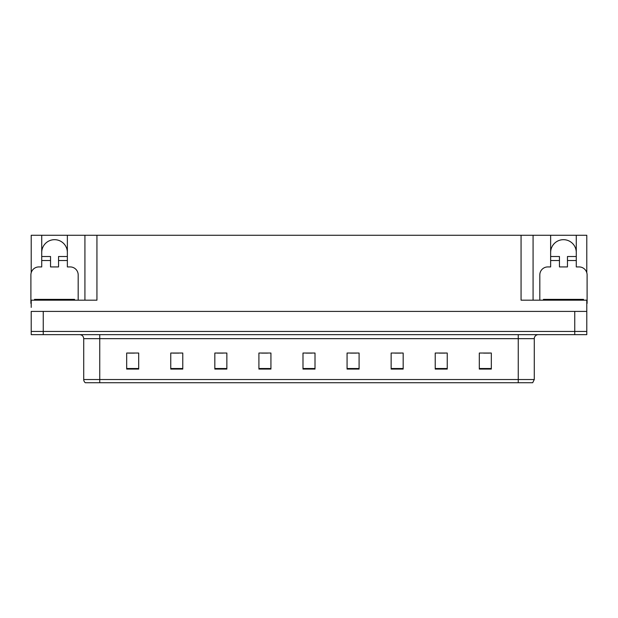 <?xml version="1.0" encoding="UTF-8"?>
<svg xmlns="http://www.w3.org/2000/svg" width="618" height="618" viewBox="0 0 618 618"><rect width="100%" height="100%" fill="white"/><g stroke="black" fill="none" stroke-linecap="round" stroke-linejoin="round"><path stroke-width="0.93" d="M41.723 252.499A12.824 12.824 0 0 1 54.546 239.676A12.824 12.824 0 0 1 67.362 252.499M31.217 303.399A8.011 8.011 0 0 0 30.9 303.392L30.9 274.94A8.011 8.011 0 0 1 38.911 266.922L41.723 266.922L41.723 260.51L50.537 260.51L50.537 266.922L58.548 266.922L58.548 260.51L67.362 260.51L67.362 235.265L521.059 235.265L521.059 300.186L586.783 300.186L586.783 311.402L31.217 311.402L31.217 331.441L43.245 331.441L31.217 331.441L31.217 334.647L43.245 334.647L43.245 331.441L574.755 331.441L43.245 331.441L43.245 311.402M31.217 307.393L31.217 300.186L96.941 300.186L96.941 235.265M50.537 260.51L50.537 256.509L41.723 256.509L41.723 235.265L31.217 235.265L31.217 272.692M43.245 334.647L586.783 334.647L586.783 331.441L574.755 331.441L586.783 331.441L586.783 307.393M539.815 300.186L539.815 274.94A8.011 8.011 0 0 1 547.826 266.922L550.638 266.922L550.638 260.51L559.452 260.51L559.452 266.922L567.463 266.922L567.463 260.51L576.277 260.51L576.277 235.265L586.783 235.265L586.783 272.692M84.921 235.265L84.921 300.186M521.059 235.265L533.079 235.265L533.079 300.186M533.079 235.265L550.638 235.265L550.638 260.51M576.277 235.265L550.638 235.265M41.723 235.265L67.362 235.265M576.277 252.499A12.824 12.824 0 0 0 563.454 239.676A12.824 12.824 0 0 0 550.638 252.499M534.284 379.529L532.685 382.735L518.255 382.735L518.255 379.529L534.284 379.529L534.284 338.656A4.009 4.009 0 0 1 538.293 334.647M518.255 382.735L85.315 382.735A4.009 4.009 0 0 1 83.716 379.529L83.716 338.656C83.476 336.223 82.14 334.886 79.707 334.647M491.325 369.07L491.325 353.04L479.305 353.04L479.305 369.07L491.325 369.07M447.247 369.07L447.247 353.04L435.226 353.04L435.226 369.07L447.247 369.07M403.168 369.07L403.168 353.04L391.148 353.04L391.148 369.07L403.168 369.07M359.089 369.07L359.089 353.04L347.069 353.04L347.069 369.07L359.089 369.07M138.695 369.07L138.695 353.04L126.675 353.04L126.675 369.07L138.695 369.07M182.773 369.07L182.773 353.04L170.753 353.04L170.753 369.07L182.773 369.07M226.852 369.07L226.852 353.04L214.832 353.04L214.832 369.07L226.852 369.07M270.931 369.07L270.931 353.04L258.911 353.04L258.911 369.07L270.931 369.07M315.01 369.07L315.01 353.04L302.99 353.04L302.99 369.07L315.01 369.07M94.407 382.735L87.115 382.735M394.794 353.117L400.804 353.117M439.197 353.117L445.207 353.117M483.593 353.117L489.603 353.117M261.592 353.117L267.602 353.117M217.196 353.117L223.206 353.117M172.793 353.117L178.803 353.117M128.397 353.117L134.407 353.117M350.398 353.117L356.408 353.117M305.995 353.117L312.005 353.117M67.362 260.51L67.362 266.922L70.174 266.922A8.011 8.011 0 0 1 78.185 274.94L78.185 300.186M67.362 256.509L58.548 256.509L58.548 260.51M41.723 256.509L41.723 260.51M559.452 260.51L559.452 256.509L550.638 256.509M576.277 260.51L576.277 266.922L579.089 266.922A8.011 8.011 0 0 1 587.1 274.94L587.1 303.392A8.011 8.011 0 0 0 586.783 303.399M576.277 256.509L567.463 256.509L567.463 260.51M34.508 300.186L34.508 299.382L74.577 299.382L74.577 300.186M543.423 300.186L543.423 299.382L583.492 299.382L583.492 300.186M574.755 311.402L574.755 334.647M518.255 334.647L518.255 338.656L83.716 338.656M534.284 338.656L518.255 338.656L518.255 379.529L99.745 379.529L99.745 382.735M83.716 379.529L99.745 379.529L99.745 334.647M315.01 368.513L302.99 368.513M270.931 368.513L258.911 368.513M226.852 368.513L214.832 368.513M182.773 368.513L170.753 368.513M138.695 368.513L126.675 368.513M359.089 368.513L347.069 368.513M403.168 368.513L391.148 368.513M447.247 368.513L435.226 368.513M491.325 368.513L479.305 368.513M36.508 299.382L36.508 300.186M72.576 299.382L72.576 300.186M545.424 299.382L545.424 300.186M581.492 299.382L581.492 300.186"/></g></svg>
